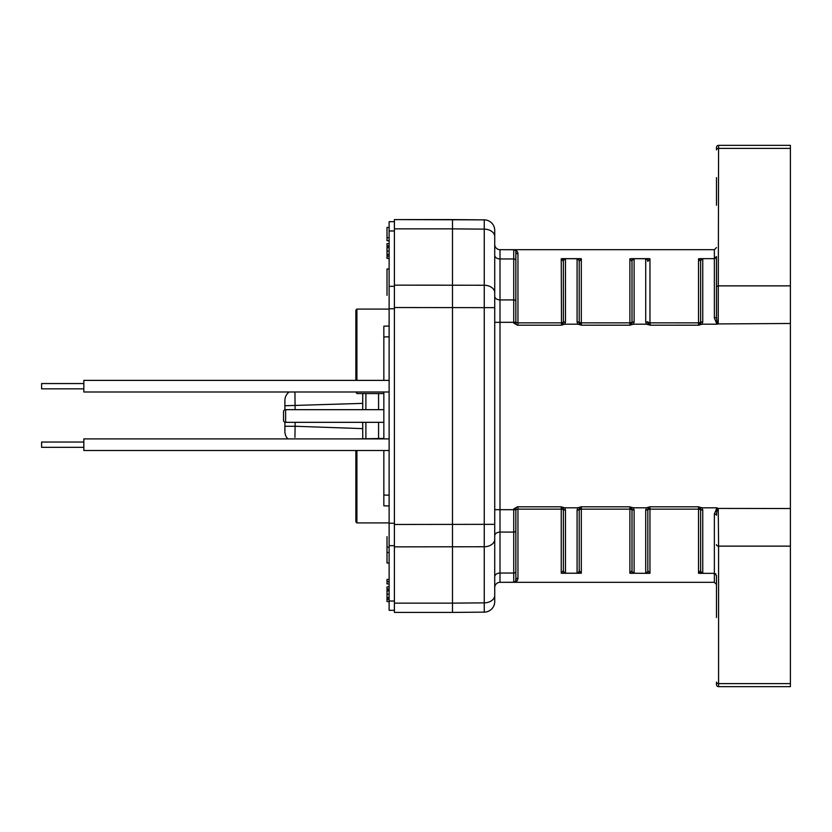 <?xml version="1.0" encoding="UTF-8"?>
<svg xmlns="http://www.w3.org/2000/svg" width="832" height="832" viewBox="0 0 832 832"><rect width="100%" height="100%" fill="white"/><g stroke="black" fill="none" stroke-linecap="round" stroke-linejoin="round"><path stroke-width="1.25" d="M389.126 522.922L356.918 522.922L355.857 521.862L355.857 450.497M356.918 522.922L356.918 450.497M356.918 438.89L383.843 438.443M383.843 393.557L356.918 393.557L355.857 391.997M355.857 380.38L355.857 310.138L356.918 309.078L356.918 380.38M356.918 393.557L356.918 391.997M716.477 617.51L716.477 575.453C716.477 587.382 716.477 587.382 716.477 575.453L716.477 617.479M716.477 177.601L716.477 205.234M716.477 188.791L716.477 185.661M700.638 570.856L700.638 570.627A2.111 2.101 180 0 0 702.749 572.728L699.504 573.342L714.366 573.342L714.366 582.317L513.729 582.317A2.111 2.111 180 0 0 515.84 580.206L515.84 508.924A2.111 2.111 0 0 1 517.951 506.813L560.872 506.813L517.39 506.813L513.729 508.924L513.729 509.683L494.728 509.683L494.728 535.818A5.283 3.734 0 0 1 500.001 532.085L500.001 573.04A5.283 3.734 0 0 0 494.728 576.774L494.728 587.6A5.283 5.283 180 0 1 500.001 582.317L514.249 582.254M579.207 570.627A2.111 2.101 180 0 1 577.086 572.728L581.318 573.227L579.207 570.627L579.207 508.924A2.111 1.186 180 0 1 577.086 510.11L577.751 507.801L564.814 507.801L560.778 506.802L517.39 506.813M649.834 573.227L648.981 573.342L649.958 573.227L647.837 570.627L647.837 508.924A2.111 1.186 180 0 1 645.726 510.11L646.391 507.801L633.454 507.801L629.418 506.802L581.786 506.813M394.41 612.414L452.483 612.414L394.41 612.414L394.41 524.462L484.255 524.347L484.255 285.251L394.41 285.137L394.41 219.586L484.255 219.866A10.556 10.556 0 0 1 494.728 230.422L494.728 601.578A10.556 10.556 -179.1 0 1 484.255 612.134L452.483 612.414L484.255 612.134L484.255 602.857L452.483 603.138L452.483 219.586L484.255 219.866L484.255 285.251A10.556 7.467 180 0 1 494.728 292.718L494.728 322.317L513.729 322.317L513.729 323.076L517.39 325.187L561.246 325.187L564.814 324.199L577.751 324.199L581.786 325.198L629.897 325.187L633.454 324.199L646.391 324.199L650.426 325.198L698.526 325.187L702.083 324.199L716.934 324.199L718.11 323.929L716.934 324.199L714.366 317.97L714.366 258.658L715.801 258.107M718.11 323.929L790.4 323.482L790.4 145.35L718.588 145.35L790.4 145.35L718.588 145.35L718.234 323.482C717.288 323.315 716.706 321.069 716.477 316.732A2.111 1.238 0 0 1 714.366 317.97M790.4 148.387L718.588 148.387A2.111 1.508 180 0 0 716.477 149.895L716.477 147.462A2.111 2.111 0 0 1 718.588 145.35M716.477 204.922L716.477 199.014M716.477 196.331L716.477 178.662M699.504 573.342L698.526 573.227L700.638 570.627L700.638 508.768A2.111 2.111 180 0 0 700.554 508.31M715.853 573.955L714.366 573.342L714.366 514.03L716.934 507.801L702.083 507.801L702.749 510.11A2.111 1.186 180 0 1 700.638 508.924L698.526 506.813L650.426 506.813M647.837 570.627A2.111 2.101 180 0 1 645.726 572.728L648.981 573.342L629.886 573.227L629.886 509.142L581.318 509.142L581.318 573.227L561.246 573.227L561.246 509.142A2.111 1.186 180 0 1 563.368 510.318L563.368 570.627A2.111 2.101 -0 0 0 565.479 572.728L565.479 510.11A2.111 1.186 180 0 1 563.368 508.924A2.111 2.111 180 0 0 563.254 508.248M632.736 573.3L630.864 573.342L634.119 572.728A2.111 2.101 180 0 1 631.998 570.627L631.998 508.924A2.111 2.111 180 0 0 631.894 508.248M633.454 507.801L634.119 510.11A2.111 1.186 180 0 1 631.998 508.924L631.998 508.758M631.998 570.627L629.886 573.227M563.368 570.627L561.246 573.227M562.224 573.342L565.479 572.728M515.84 580.206A2.111 2.059 180 0 1 517.951 578.146C517.899 580.518 516.485 581.911 513.729 582.317L513.729 532.085A2.111 1.498 0 0 0 515.84 530.587L515.84 580.206L515.268 581.662M452.494 221.582L452.483 228.862L484.255 229.143A10.556 7.467 0 0 1 494.728 236.61M394.41 219.586L452.483 219.586L394.41 219.586M394.41 524.462L394.41 285.137M452.483 612.414L484.255 612.134L452.483 612.414L452.483 603.138L394.41 603.138M394.41 546.863L484.255 546.749L484.255 524.347L494.728 524.347M700.638 261.373L700.638 321.682L700.638 261.373A2.111 2.101 0 0 1 702.749 259.272L698.526 258.773L700.638 261.373L700.638 323.076A2.111 1.186 0 0 1 702.749 321.89L702.083 324.199M577.751 324.199L577.086 321.89A2.111 1.186 0 0 1 579.207 323.076L579.207 321.682A2.111 1.186 180 0 0 581.318 322.858L629.886 322.858L629.886 258.773L631.998 261.373L631.998 321.682L631.998 261.373A2.111 2.101 0 0 1 634.119 259.272L630.864 258.658L649.958 258.773L649.958 322.858L698.526 322.858L698.526 258.773M581.786 325.198L579.207 323.076A2.111 2.111 180 0 0 579.311 323.752M581.318 258.773L562.224 258.658L580.341 258.658L577.086 259.272A2.111 2.101 -0 0 1 579.207 261.373L581.318 258.773L581.318 325.187M630.864 258.658L648.981 258.658L645.726 259.272A2.111 2.101 -0 0 1 647.837 261.373L649.958 258.773M646.391 324.199L645.726 321.89A2.111 1.186 0 0 1 647.837 323.076L647.837 321.682A2.111 1.186 180 0 0 649.958 322.858L650.426 325.198M649.958 325.187L647.837 323.076L647.837 321.682M633.454 324.199L634.119 321.89A2.111 1.186 0 0 0 631.998 323.076L631.998 261.373M631.998 323.076L629.897 325.198A2.111 2.111 180 0 0 630.136 325.166L581.422 325.187M631.082 324.823A2.111 2.111 180 0 0 631.852 323.856M564.814 324.199L565.479 321.89A2.111 1.186 0 0 0 563.368 323.076L561.246 325.198A2.111 2.111 180 0 0 561.496 325.166L561.246 258.773L565.479 259.272A2.111 2.101 0 0 0 563.368 261.373L563.368 321.682A2.111 1.186 180 0 1 561.246 322.858L517.951 322.858L517.951 253.854C517.962 251.545 516.547 250.162 513.729 249.683A2.111 2.111 0 0 1 515.84 251.794A2.111 2.059 180 0 0 517.951 253.854M561.371 258.773L563.368 261.373L563.368 323.076M790.4 285.865L718.588 285.865A2.111 1.508 180 0 0 716.477 287.373L716.477 256.547C716.477 244.618 716.477 244.618 716.477 256.547L714.366 258.658L699.504 258.658M515.84 323.076A2.111 2.111 179.9 0 0 517.951 325.187L517.951 322.858A2.111 1.186 180 0 1 515.84 321.682L515.84 251.794L515.84 323.076L513.729 323.076M515.549 250.723L514.727 249.933M515.84 260.458A2.111 1.498 0 0 0 513.729 258.96L500.001 258.96A5.283 3.734 0 0 1 494.728 255.226L494.728 244.4A5.283 5.283 0 0 0 500.001 249.683L500.001 299.915L513.729 299.915L513.729 249.683L514.249 249.746L500.001 249.683L513.729 249.683A2.111 2.111 0 0 1 515.84 251.794M515.341 581.578L513.729 582.317L500.001 582.317L500.001 573.04L513.729 573.04A2.111 1.498 0 0 0 515.84 571.542M700.222 572.312L700.617 571.074M514.706 249.922L515.278 250.359M562.224 258.658L561.246 258.773M580.341 258.658L578.531 258.69M579.207 323.242L579.207 261.373M648.981 258.658L647.161 258.69M562.442 324.823A2.111 2.111 180 0 0 563.212 323.856M563.358 508.758L561.246 506.813L561.246 509.142L517.951 509.142L517.951 506.813L560.872 506.813M564.814 507.801L565.479 510.11M579.207 508.924L581.308 506.802L577.751 507.801M580.122 507.177A2.111 2.111 180 0 0 579.353 508.144M579.207 510.318A2.111 1.186 0 0 1 581.318 509.142L581.318 506.813L629.512 506.813M629.418 506.802L631.998 508.924M647.837 508.924L649.948 506.802L646.391 507.801M648.762 507.177A2.111 2.111 180 0 0 647.993 508.144M698.526 573.227L698.526 509.142L649.958 509.142L649.958 506.813L698.152 506.813M702.083 507.801L698.058 506.802M714.366 573.342L716.477 575.453M714.366 514.03A2.111 1.238 180 0 1 716.477 515.268C716.602 511.316 717.184 509.059 718.234 508.518L716.934 507.801M718.588 686.65A2.111 2.111 180 0 1 716.477 684.538L716.477 682.105A2.111 1.508 0 0 0 718.588 683.613L718.588 686.65L790.4 686.65L718.588 686.65L790.4 686.65L790.4 508.518L718.588 508.425M716.477 287.373L716.477 316.732M699.816 324.75A2.111 2.111 180 0 0 700.638 323.076L698.526 325.198A2.111 2.111 180 0 0 698.734 325.177L650.062 325.187M699.733 324.813A2.111 2.111 180 0 1 698.818 325.166L698.755 325.177M647.847 323.242L647.837 323.076A2.111 2.111 180 0 0 647.951 323.752M790.4 323.482L790.4 508.518M716.477 544.627A2.111 1.508 180 0 0 718.588 546.135L718.234 508.518M378.57 393.557L378.57 409.666L378.57 393.557M394.41 221.697L389.126 221.697L394.41 221.697L389.126 221.697L389.126 610.303L394.41 610.303L389.126 610.303M389.126 247.707L387.015 247.707L387.015 256.183L389.126 256.183M389.126 254.342L387.015 254.342L387.015 247.707L387.015 254.706L389.126 254.706M387.015 258.398L387.015 256.183L387.015 258.398L389.126 258.398M387.015 243.651L387.015 245.866L387.015 243.651L389.126 243.651M387.015 251.025L389.126 251.025M389.126 245.866L387.015 245.866L387.015 247.343L389.126 247.343M387.015 237.754L387.015 227.438L387.015 240.708L387.015 237.754L389.126 237.754M387.015 227.438L389.126 227.438M389.126 240.708L387.015 240.708L389.126 240.708M389.126 590.907L387.015 590.907L387.015 599.383L389.126 599.383M389.126 597.532L387.015 597.532L387.015 590.907L387.015 597.906L389.126 597.906M387.015 601.588L387.015 599.383L387.015 601.588L389.126 601.588M387.015 586.851L387.015 589.056L387.015 586.851L389.126 586.851M387.015 594.225L389.126 594.225M389.126 589.056L387.015 589.056L387.015 590.533L389.126 590.533M387.015 583.898L389.126 583.898L387.015 583.898L387.015 581.693L389.126 581.693L387.015 581.693L387.015 579.478L389.126 579.478L387.015 579.478L387.015 583.898M387.015 581.693L389.126 581.693M387.015 295.35L387.015 268.954L387.015 295.35M387.015 268.954L389.126 268.954L387.015 268.954M387.015 552.49L389.126 552.49L387.015 552.49L389.126 552.49L387.015 552.49L387.015 547.206L389.126 547.206L387.015 547.206L387.015 536.65L387.015 563.046L389.126 563.046L387.015 563.046L387.015 552.49M387.015 547.206L389.126 547.206L387.015 547.206M383.843 380.38L383.843 326.175L389.126 326.019M383.843 336.981L389.126 336.804M389.126 495.196L383.843 495.019L383.843 450.497M383.843 438.89L383.843 391.997M389.126 505.981L383.843 505.825L383.843 495.019M285.636 409.666L383.843 409.666L285.636 409.666L285.636 422.334A2.111 2.111 0 0 1 283.525 420.222L283.525 411.778A2.111 2.111 0 0 1 285.636 409.666M285.636 422.334L383.843 422.334L285.636 422.334M378.57 422.334L378.57 438.443L378.57 422.334M284.898 400.452A10.556 10.556 0 0 1 289.13 391.997A10.556 10.556 0 0 0 284.898 400.452L284.898 409.802M284.898 422.198L284.898 431.548A10.556 10.556 0 0 0 287.872 438.89M284.898 426.265L295.09 426.265L294.934 437.403M295.079 405.007L294.934 394.389M294.954 391.997L295.09 409.666M284.898 405.735L362.721 403.374L362.721 393.557L362.721 409.666L362.721 394.909M389.126 391.997L83.834 391.997L83.834 380.38L389.126 380.38M83.834 388.835L41.6 388.835L41.6 383.552L83.834 383.552M389.126 450.497L83.834 450.497L83.834 438.89L389.126 438.89M83.834 447.335L41.6 447.335L41.6 442.052L83.834 442.052M702.749 572.728L702.749 510.11M700.638 510.318A2.111 1.186 0 0 0 698.526 509.142L698.526 506.813M647.837 510.318A2.111 1.186 0 0 1 649.958 509.142L649.958 573.227M645.726 510.11L645.726 572.728M634.119 572.728L634.119 510.11M631.998 510.318A2.111 1.186 0 0 0 629.886 509.142L629.886 506.813M577.086 510.11L577.086 572.728M517.951 578.146L517.951 509.142A2.111 1.186 0 0 0 515.84 510.318M415.522 285.137L440.866 285.137M394.41 228.862L452.483 228.862M394.41 307.538L494.728 307.653M494.728 539.282A10.556 7.467 0 0 1 484.255 546.749L484.255 602.857A10.556 7.467 0 0 0 494.728 595.39M702.749 321.89L702.749 259.272M698.526 325.187L698.526 322.858A2.111 1.186 180 0 0 700.638 321.682M577.086 259.272L577.086 321.89M645.726 259.272L645.726 321.89M629.886 325.187L629.886 322.858A2.111 1.186 180 0 0 631.998 321.682M634.119 321.89L634.119 259.272M565.479 321.89L565.479 259.272M515.84 322.317L513.729 322.317L513.729 299.915A2.111 1.498 0 0 1 515.84 301.413M714.366 258.658L714.366 249.683L716.477 247.572M494.728 296.182A5.283 3.734 0 0 0 500.001 299.915L500.001 532.085L513.729 532.085L513.729 509.683L515.84 509.683M515.84 508.924L513.729 508.924M790.4 546.135L718.588 546.135L718.588 683.613L790.4 683.613M394.41 523.255L389.126 523.255M394.41 308.745L389.126 308.745M394.41 286.343L389.126 286.343M394.41 230.974L389.126 230.974M389.126 601.026L394.41 601.026M394.41 545.657L389.126 545.657M365.893 422.334L365.893 438.443M295.09 422.334L295.09 426.265L362.721 428.626M365.893 393.557L365.893 409.666M389.126 309.078L356.918 309.078M714.366 249.683L513.729 249.683M714.366 582.317L716.477 584.428M362.721 422.334L362.721 438.443"/></g></svg>
